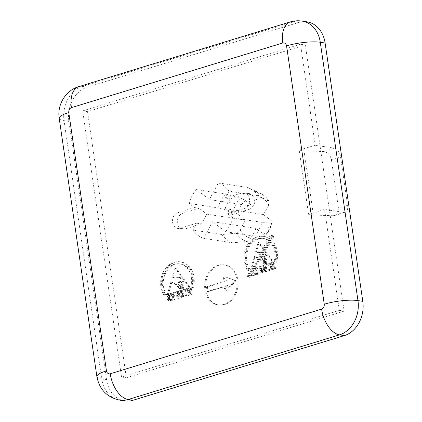 <?xml version="1.0" encoding="UTF-8"?>
<svg xmlns="http://www.w3.org/2000/svg" width="422" height="422" viewBox="0 0 422 422"><rect width="100%" height="100%" fill="white"/><g stroke="black" fill="none" stroke-linecap="round" stroke-linejoin="round"><path stroke-width="0.32" stroke-dasharray="2.11 1.58" d="M172.572 222.383A8.102 6.462 -81.2 0 0 177.736 228.434A8.102 6.462 -81.2 0 0 180.115 228.255L196.684 223.185L192.991 230.053L221.972 234.542L236.251 233.166C237.797 232.844 239.116 231.731 240.208 229.832L245.425 220.131L237.945 214.318L233.139 211.823L218.09 207.904L189.103 203.415L194.4 207.529L177.831 212.598A8.102 6.462 -81.2 0 0 172.572 222.383M177.831 212.598L182.663 213.347A8.102 6.462 -81.2 0 0 177.398 223.132A8.102 6.462 -81.2 0 0 182.568 229.183A8.102 6.462 -81.2 0 0 184.947 229.004L180.115 228.255M270.76 240.076L271.726 240.223L273.736 236.721L272.77 236.568L270.76 240.076A20.372 16.252 98.8 0 1 276.352 251.554A20.372 16.252 98.8 0 1 275.629 262.051L274.073 261.492L275.038 261.64L276.595 262.204A20.372 16.252 -81.2 0 0 277.317 251.702A20.372 16.252 -81.2 0 0 271.726 240.223M270.734 241.954L269.769 241.801L264.483 251.011L265.449 251.159L270.734 241.954A18.315 14.606 98.8 0 1 275.687 252.203A18.315 14.606 98.8 0 1 275.038 261.64M269.769 241.801A18.315 14.606 98.8 0 1 274.722 252.05A18.315 14.606 98.8 0 1 274.073 261.492M166.711 294.814A18.315 14.606 98.8 0 1 163.462 286.538A18.315 14.606 98.8 0 1 180.737 264.008A18.315 14.606 98.8 0 1 192.411 277.676A18.315 14.606 98.8 0 1 191.762 287.118L193.318 287.683A20.372 16.252 -81.2 0 0 194.041 277.18A20.372 16.252 -81.2 0 0 181.054 261.972A20.372 16.252 -81.2 0 0 161.832 287.034A20.372 16.252 -81.2 0 0 165.45 296.249L166.711 294.814L165.746 294.667A18.315 14.606 98.8 0 1 162.496 286.385A18.315 14.606 98.8 0 1 179.772 263.861A18.315 14.606 98.8 0 1 191.446 277.528A18.315 14.606 98.8 0 1 190.797 286.965L191.762 287.118M165.746 294.667L164.48 296.096L165.45 296.249M164.48 296.096A20.372 16.252 98.8 0 1 160.866 286.886A20.372 16.252 98.8 0 1 180.088 261.825A20.372 16.252 98.8 0 1 193.076 277.032A20.372 16.252 98.8 0 1 192.353 287.53L190.797 286.965M236.9 279.939A20.261 16.157 98.8 0 1 217.784 304.863A20.261 16.157 98.8 0 1 204.87 289.74A20.261 16.157 98.8 0 1 223.987 264.821A20.261 16.157 98.8 0 1 236.9 279.939M205.841 289.888A20.261 16.157 -81.2 0 0 218.749 305.011A20.261 16.157 -81.2 0 0 237.866 280.092A20.261 16.157 -81.2 0 0 224.952 264.969A20.261 16.157 -81.2 0 0 205.841 289.888M225.311 288.458L226.989 290.779L235.945 280.677L224.931 276.69L224.045 279.791L227.152 280.915L207.418 286.955L208.104 291.649L227.838 285.615L225.311 288.458L224.346 288.31L226.023 290.631L226.989 290.779M169.454 297.188L169.475 298.95L169.913 299.478L171.337 299.557L173.753 298.813L173.236 295.263L169.929 296.497L169.454 297.188L168.489 297.041L168.373 297.885L169.338 298.032M272.38 237.153L271.768 236.642L249.07 276.194L249.682 276.705L272.38 237.153L270.803 236.494L271.768 236.642M264.589 263.164L264.473 261.181L262.22 258.385L262.305 257.736L263.745 255.89L264.805 256.518L265.607 259.282L265.443 262.827L266.002 263.571L266.535 263.481L267.179 256.703L266.862 255.806L264.42 252.947L260.469 259.841L263.95 263.513L264.589 263.164L263.623 263.017L263.729 262.104L264.694 262.252M252.746 273.472L253.844 274.168L257.03 273.34L256.513 269.785L254.281 270.613L252.746 273.472L251.781 273.324L252.219 273.846L253.184 273.999M254.445 236.172L264.388 236.12C265.259 236.009 264.99 235.381 263.576 234.247L256.096 228.434L250.879 238.129C249.792 240.028 248.474 241.141 246.923 241.463L232.649 242.84L203.662 238.351L212.619 221.698L225.464 231.678L254.445 236.172A28.77 22.946 -81.2 0 0 261.893 222.331L232.907 217.836L227.611 213.722L232.443 214.471L224.894 208.605L230.159 198.815L246.722 193.745L241.89 192.996L225.327 198.066L229.019 191.203L258.006 195.692L269.22 201.399L268.756 204.892L263.539 214.592L271.019 220.405L272.343 222.03L261.893 222.331M225.533 194.062L240.582 197.981L245.388 200.476L252.868 206.289L258.085 196.589C259.05 194.674 259.034 193.355 258.048 192.638L247.329 187.394L218.348 182.9L209.391 199.553L196.547 189.573L225.533 194.062A28.77 22.946 -81.2 0 0 218.09 207.904M208.104 291.649L207.139 291.502L226.867 285.462L227.838 285.615M226.867 285.462L224.346 288.31M226.023 290.631L234.98 280.53L235.945 280.677M234.98 280.53L224.931 276.69M223.966 276.537L223.08 279.644L224.045 279.791M223.08 279.644L227.152 280.915M226.181 280.767L206.453 286.802L207.418 286.955M206.453 286.802L207.139 291.502M173.236 295.263L172.271 295.115L168.958 296.344L169.929 296.497M168.958 296.344L168.489 297.041M168.373 297.885L168.505 298.797L169.475 298.95M168.505 298.797L168.942 299.325L169.913 299.478M168.942 299.325L170.567 299.641M169.602 299.493L171.337 299.557M170.367 299.404L172.788 298.665L173.753 298.813M172.788 298.665L172.271 295.115M249.07 276.194L248.104 276.046L248.716 276.558L249.682 276.705M248.716 276.558L271.415 237.006M270.803 236.494L248.104 276.046M263.407 263.096L262.437 262.943L262.985 263.365L263.95 263.513M262.985 263.365L263.623 263.017M263.729 262.104L263.507 261.028L264.473 261.181M263.507 261.028L263.164 260.332L264.13 260.479M263.164 260.332L261.255 258.238L262.22 258.385M261.255 258.238L261.339 257.589L262.305 257.736M261.339 257.589L262.779 255.743L263.745 255.89M262.779 255.743L264.256 256.101M263.291 255.948L264.805 256.518M263.834 256.37L264.262 257.009L265.227 257.156M264.262 257.009L264.641 259.134L265.607 259.282M264.641 259.134L264.478 262.679L265.443 262.827M264.478 262.679L265.037 263.423L266.002 263.571M265.037 263.423L266.535 263.481M265.565 263.333L266.166 259.472L267.131 259.62M266.166 259.472L266.213 256.55L267.179 256.703M266.213 256.55L265.897 255.658L266.862 255.806M265.897 255.658L265.037 254.524L266.002 254.677M265.037 254.524L263.455 252.799L264.42 252.947M263.455 252.799L259.504 259.688L260.469 259.841M259.504 259.688L262.437 262.943M254.281 270.613L253.316 270.465L251.76 273.176L252.725 273.324M252.219 273.846L253.844 274.168M252.878 274.015L254.614 274.078M253.643 273.925L256.064 273.187L257.03 273.34M256.064 273.187L255.542 269.637L256.513 269.785M255.542 269.637L253.316 270.465M271.837 222.278A25.072 19.998 -81.2 0 1 264.388 236.12L264.826 235.998C268.587 232.232 271.093 227.574 272.343 222.03M167.355 296.687L168.051 295.669L169.19 295.025L173.447 293.723L174.223 299.441L169.037 300.802L168.025 300.453L167.091 298.792L167.355 296.687L168.325 296.84L168.056 298.94L168.99 300.601L170.008 300.955L171.274 300.786L175.188 299.588L174.413 293.87L173.447 293.723M189.251 289.919L184.905 291.249L184.762 290.262L190.459 288.516L191.293 294.218L185.532 295.98L185.363 294.82L189.826 293.454L189.631 292.114L187.067 292.9L186.899 291.924L189.431 291.148L189.251 289.919L190.216 290.067L190.396 291.296L187.864 292.071L188.038 293.047L190.596 292.267L190.791 293.601L186.329 294.967L186.503 296.128L192.258 294.366L191.424 288.669L190.459 288.516M170.957 281.748L167.334 294.487L189.409 287.704L174.903 267.87L172.281 277.175L174.481 278.003L179.35 277.37L181.761 280.002L182.937 282.028L182.288 288.812L181.761 288.901L181.202 288.157L181.365 284.613L180.985 282.487L180.015 281.427L179.503 281.221L178.063 283.062L177.978 283.716L180.231 286.506L180.347 288.495L179.709 288.843L175.352 284.196L170.957 281.748L171.928 281.901L168.304 294.635L190.375 287.851L175.868 268.023L173.247 277.328L175.447 278.151L180.315 277.518L183.586 281.284L183.855 285.098L183.259 288.959L182.726 289.049L182.167 288.305L182.33 284.76L181.951 282.634L180.468 281.368L179.028 283.215L178.944 283.864L181.196 286.659L181.312 288.643L180.674 288.991L176.317 284.344L175.352 284.196M182.051 291.897L182.362 293.385L181.887 294.487L177.651 295.928L177.815 297.056L181.729 295.859L181.676 295.505L182.684 295.194L182.853 296.36L181.966 297.072L177.994 298.285L176.923 298.169L176.644 295.426L177.599 294.767L181.17 293.675L180.991 292.446L176.28 294.181L176.322 293.211L177.335 292.536L181.249 291.338L183.021 292.05L182.214 291.486L178.3 292.683L177.287 293.364L177.245 294.329L181.956 292.594L182.135 293.828L178.564 294.92L177.609 295.579L177.889 298.322L178.96 298.433L182.932 297.22L183.818 296.508L183.649 295.347L182.642 295.653L182.694 296.007L178.78 297.204L178.617 296.08L182.853 294.635L183.327 293.533L183.021 292.05M272.528 264.441L268.181 265.77L268.039 264.784L273.736 263.043L274.569 268.74L268.809 270.502L268.64 269.341L273.103 267.975L272.907 266.641L270.344 267.421L270.175 266.446L272.707 265.67L272.528 264.441L273.493 264.589L273.672 265.823L271.14 266.593L271.314 267.569L273.873 266.788L274.068 268.123L269.605 269.489L269.774 270.65L275.534 268.888L274.701 263.191L273.736 263.043M268.592 238.361L269.558 238.509A20.372 16.252 -81.2 0 0 264.33 236.494A20.372 16.252 -81.2 0 0 247.097 247.598A20.372 16.252 -81.2 0 0 248.727 270.771L249.988 269.341L249.022 269.189L247.756 270.618A20.372 16.252 98.8 0 1 246.131 247.45A20.372 16.252 98.8 0 1 263.365 236.346A20.372 16.252 98.8 0 1 268.592 238.361L270.644 234.785L272.77 236.568M264.483 251.011L272.686 262.226L254.914 267.685L254.139 269.036L256.724 268.244L257.499 273.962L252.314 275.329L250.99 274.522L248.943 278.082L246.817 276.299L251.09 268.861L250.61 269.009L254.234 256.27L257.325 257.995L260.722 252.076L257.758 252.525L255.558 251.697L258.18 242.397L262.716 248.6L267.595 240.097L268.561 240.245L263.681 248.748L259.145 242.544L256.523 251.85L258.723 252.672L261.687 252.224L258.29 258.143L255.199 256.423L251.581 269.157L252.055 269.014L247.788 276.452L249.914 278.235L251.955 274.669L253.279 275.476L258.464 274.11L257.689 268.397L255.104 269.189L255.88 267.838L273.651 262.373L265.449 251.159M249.022 269.189A18.315 14.606 98.8 0 1 247.561 248.363A18.315 14.606 98.8 0 1 263.048 238.383A18.315 14.606 98.8 0 1 267.595 240.097M265.327 266.419L265.638 267.907L265.164 269.009L260.923 270.449L261.091 271.578L265.005 270.381L264.953 270.027L265.96 269.721L266.129 270.882L265.243 271.594L261.271 272.807L260.2 272.696L259.92 269.948L260.875 269.289L264.446 268.197L264.267 266.968L259.556 268.703L259.599 267.733L260.611 267.057L264.525 265.86L265.501 266.013L261.577 267.205L260.564 267.886L260.522 268.851L265.232 267.115L265.412 268.35L261.84 269.442L260.886 270.101L261.165 272.844L262.236 272.955L266.208 271.742L267.094 271.029L266.926 269.869L265.918 270.175L265.971 270.528L262.057 271.726L261.893 270.602L266.129 269.157L266.604 268.06L266.293 266.572L264.525 265.86L266.293 266.572M182.663 213.347L199.226 208.278L206.775 214.144L201.51 223.934L184.947 229.004M206.775 214.144L245.425 220.131M196.684 223.185L201.51 223.934M221.972 234.542A28.77 22.946 -81.2 0 0 232.649 242.84M263.539 214.592L224.894 208.605M227.611 213.722L244.174 208.653L249.006 209.402L232.443 214.471M249.006 209.402A8.102 6.462 -81.2 0 0 254.371 201.083A8.102 6.462 -81.2 0 0 249.107 193.566A8.102 6.462 -81.2 0 0 246.722 193.745M225.327 198.066L230.159 198.815M258.006 195.692A28.77 22.946 -81.2 0 0 249.56 188.286A28.77 22.946 -81.2 0 0 247.329 187.394M199.226 208.278L194.4 207.529M299.209 150.116L304.04 150.865L313.404 215.051L308.572 214.302L324.587 209.402L339.32 310.381L121.52 377.015L82.691 110.87L300.49 44.236L315.223 145.215L299.209 150.116L308.572 214.302M169.19 295.025L170.156 295.178L169.016 295.817L168.325 296.84M174.413 293.87L170.156 295.178M168.051 295.669L169.016 295.817M167.038 298.001L168.003 298.148M167.091 298.792L168.056 298.94M167.339 299.451L168.304 299.599M168.025 300.453L168.99 300.601M169.037 300.802L170.008 300.955M170.309 300.638L171.274 300.786M174.223 299.441L175.188 299.588M184.762 290.262L185.727 290.41L185.87 291.396L190.216 290.067M191.424 288.669L185.727 290.41M184.905 291.249L185.87 291.396M189.431 291.148L190.396 291.296M186.899 291.924L187.864 292.071M187.067 292.9L188.038 293.047M189.631 292.114L190.596 292.267M189.826 293.454L190.791 293.601M185.363 294.82L186.329 294.967M185.532 295.98L186.503 296.128M191.293 294.218L192.258 294.366M192.353 287.53L193.318 287.683M176.317 284.344L171.928 281.901M170.599 282.761L171.564 282.909M167.334 294.487L168.304 294.635M189.409 287.704L190.375 287.851M174.903 267.87L175.868 268.023M172.281 277.175L173.247 277.328M173.801 277.882L174.766 278.029M174.481 278.003L175.447 278.151M178.627 277.375L179.593 277.523M179.35 277.37L180.315 277.518M181.761 280.002L182.726 280.155M182.62 281.131L183.586 281.284M182.937 282.028L183.902 282.181M182.89 284.945L183.855 285.098M182.288 288.812L183.259 288.959M181.761 288.901L182.726 289.049M181.202 288.157L182.167 288.305M181.365 284.613L182.33 284.76M180.985 282.487L181.951 282.634M180.558 281.849L181.529 281.996M180.015 281.427L180.98 281.579M179.503 281.221L180.468 281.368M178.063 283.062L179.028 283.215M177.978 283.716L178.944 283.864M179.888 285.805L180.853 285.958M180.231 286.506L181.196 286.659M180.452 287.582L181.418 287.73M180.347 288.495L181.312 288.643M179.709 288.843L180.674 288.991M179.16 288.421L180.131 288.569M177.335 292.536L178.3 292.683M176.322 293.211L177.287 293.364M176.28 294.181L177.245 294.329M177.472 293.891L178.437 294.039M177.535 293.501L178.501 293.654M180.991 292.446L181.956 292.594M181.17 293.675L182.135 293.828M177.599 294.767L178.564 294.92M176.644 295.426L177.609 295.579M176.475 295.922L177.44 296.07M176.923 298.169L177.889 298.322M177.994 298.285L178.96 298.433M181.966 297.072L182.932 297.22M182.853 296.36L183.818 296.508M182.879 295.284L183.844 295.437M182.684 295.194L183.649 295.347M181.676 295.505L182.642 295.653M181.729 295.859L182.694 296.007M177.815 297.056L178.78 297.204M177.651 295.928L178.617 296.08M180.727 294.989L181.697 295.136M181.887 294.487L182.853 294.635M182.362 293.385L183.327 293.533M268.039 264.784L269.004 264.932L269.146 265.918L273.493 264.589M274.701 263.191L269.004 264.932M268.181 265.77L269.146 265.918M272.707 265.67L273.672 265.823M270.175 266.446L271.14 266.593M270.344 267.421L271.314 267.569M272.907 266.641L273.873 266.788M273.103 267.975L274.068 268.123M268.64 269.341L269.605 269.489M268.809 270.502L269.774 270.65M274.569 268.74L275.534 268.888M270.644 234.785L271.61 234.938L269.558 238.509M273.736 236.721L271.61 234.938M247.756 270.618L248.727 270.771M249.988 269.341A18.315 14.606 98.8 0 1 248.526 248.516A18.315 14.606 98.8 0 1 264.014 238.53A18.315 14.606 98.8 0 1 268.561 240.245M262.716 248.6L263.681 248.748M258.18 242.397L259.145 242.544M255.558 251.697L256.523 251.85M257.077 252.403L258.042 252.551M257.758 252.525L258.723 252.672M260.722 252.076L261.687 252.224M257.325 257.995L258.29 258.143M254.234 256.27L255.199 256.423M253.875 257.283L254.841 257.431M250.61 269.009L251.581 269.157M251.09 268.861L252.055 269.014M246.817 276.299L247.788 276.452M248.943 278.082L249.914 278.235M250.99 274.522L251.955 274.669M251.301 274.975L252.266 275.123M252.314 275.329L253.279 275.476M253.585 275.16L254.55 275.308M257.499 273.962L258.464 274.11M256.724 268.244L257.689 268.397M254.139 269.036L255.104 269.189M254.914 267.685L255.88 267.838M272.686 262.226L273.651 262.373M275.629 262.051L276.595 262.204M260.611 267.057L261.577 267.205M259.599 267.733L260.564 267.886M259.556 268.703L260.522 268.851M260.749 268.413L261.714 268.561M260.812 268.023L261.777 268.176M264.267 266.968L265.232 267.115M264.446 268.197L265.412 268.35M260.875 269.289L261.84 269.442M259.92 269.948L260.886 270.101M259.752 270.444L260.717 270.592M260.2 272.696L261.165 272.844M261.271 272.807L262.236 272.955M265.243 271.594L266.208 271.742M266.129 270.882L267.094 271.029M266.155 269.806L267.121 269.959M265.96 269.721L266.926 269.869M264.953 270.027L265.918 270.175M265.005 270.381L265.971 270.528M261.091 271.578L262.057 271.726M260.923 270.449L261.893 270.602M264.003 269.51L264.974 269.658M265.164 269.009L266.129 269.157M265.638 267.907L266.604 268.06M192.991 230.053A28.77 22.946 -81.2 0 0 203.662 238.351M256.096 228.434L212.619 221.698M225.464 231.678A28.77 22.946 -81.2 0 0 232.907 217.836M244.174 208.653A8.102 6.462 -81.2 0 0 249.539 200.334A8.102 6.462 -81.2 0 0 244.275 192.817A8.102 6.462 -81.2 0 0 241.89 192.996M229.019 191.203A28.77 22.946 -81.2 0 0 218.348 182.9M252.868 206.289L209.391 199.553M196.547 189.573A28.77 22.946 -81.2 0 0 189.103 203.415M340.517 156.784L331.37 159.585C330.262 154.848 327.699 152.163 323.679 151.535L334.546 148.206A8.102 4.563 -107 0 1 340.517 156.784L347.596 205.319A8.102 4.563 -107 0 1 345.138 212.319A8.102 4.563 -107 0 1 343.909 212.398L324.587 209.402M331.37 159.585L338.449 208.115L347.596 205.319M343.909 212.398L333.042 215.721L334.725 215.505L337.843 212.73L338.449 208.115M333.042 215.721L313.404 215.051M304.04 150.865L323.679 151.535M315.223 145.215L334.546 148.206M300.49 44.236L305.322 44.985L87.523 111.619L126.347 377.764L344.146 311.13L305.322 44.985M82.691 110.87L87.523 111.619M121.52 377.015L126.347 377.764M339.32 310.381L344.146 311.13M124.638 400.9A28.364 22.624 98.8 0 1 106.56 379.731L68.876 121.409A28.364 22.624 98.8 0 1 87.301 87.154L298.692 22.482A28.364 22.624 98.8 0 1 307.031 21.849M263.576 234.247C267.474 230.734 269.953 226.118 271.019 220.405M240.208 229.832C242.777 234.432 246.337 237.201 250.879 238.129M245.388 200.476C241.489 203.99 239.01 208.605 237.945 214.318M268.756 204.892C266.187 200.292 262.626 197.522 258.085 196.589M236.251 233.166A25.072 19.998 -81.2 0 0 246.923 241.463M268.719 200.941A25.072 19.998 -81.2 0 0 260.828 193.672A25.072 19.998 -81.2 0 0 258.048 192.638M240.582 197.981A25.072 19.998 -81.2 0 0 233.139 211.823M298.692 22.482L293.86 21.733L82.469 86.404L87.301 87.154M68.876 121.409L64.044 120.666L101.728 378.982L106.56 379.731M78.782 86.642A24.312 13.683 73 0 1 82.469 86.404A28.364 22.624 -81.2 0 0 64.044 120.666A24.312 5.28 171.7 0 1 59.207 118.292M302.199 21.1A28.364 22.624 -81.2 0 0 293.86 21.733A24.312 13.683 -107 0 0 290.178 21.965M96.891 376.614A24.312 5.28 -8.3 0 0 101.728 378.982A28.364 22.624 -81.2 0 0 119.806 400.151M177.736 228.434L182.568 229.183M180.737 264.008L179.772 263.861M181.054 261.972L180.088 261.825M218.749 305.011L217.784 304.863M269.22 201.399C267.068 197.929 264.272 195.349 260.828 193.672L249.56 188.286M224.952 264.969L223.987 264.821M264.33 236.494L263.365 236.346M264.014 238.53L263.048 238.383M244.275 192.817L249.107 193.566M334.725 215.505L345.138 212.319"/><path stroke-width="0.63" d="M286.57 45.903L324.254 304.22C324.397 306.646 323.516 308.276 321.622 309.115L110.226 373.792C108.259 374.135 107.003 373.153 106.455 370.859L68.77 112.537C68.628 110.116 69.509 108.486 71.402 107.647L282.798 42.97C284.766 42.627 286.021 43.608 286.57 45.903A24.312 5.28 171.7 0 1 320.277 42.269A28.364 22.624 -81.2 0 0 302.199 21.1L307.031 21.849A28.364 22.624 98.8 0 1 325.109 43.018L362.793 301.334L357.962 300.591L320.277 42.269L325.109 43.018M344.373 335.596L132.977 400.267A28.364 22.624 98.8 0 1 124.638 400.9L119.806 400.151A28.364 22.624 -81.2 0 0 128.146 399.518L339.541 334.846L344.373 335.596A28.364 22.624 -81.2 0 0 362.793 301.334M132.977 400.267L128.146 399.518A24.312 13.683 73 0 1 110.226 373.792M321.622 309.115A24.312 13.683 -107 0 0 339.541 334.846A28.364 22.624 -81.2 0 0 357.962 300.591A24.312 5.28 -8.3 0 0 324.254 304.22M68.77 112.537A24.312 5.28 171.7 0 0 59.207 118.292C56.97 104.914 65.579 90.419 78.782 86.642A24.312 13.683 73 0 0 71.402 107.647M282.798 42.97A24.312 13.683 -107 0 1 290.178 21.965L78.782 86.642M59.207 118.292L96.891 376.614A24.312 5.28 -8.3 0 1 106.455 370.859M302.199 21.1C298.122 20.483 294.113 20.773 290.178 21.965M96.891 376.614C99.376 389.469 107.014 397.318 119.806 400.151"/></g></svg>
